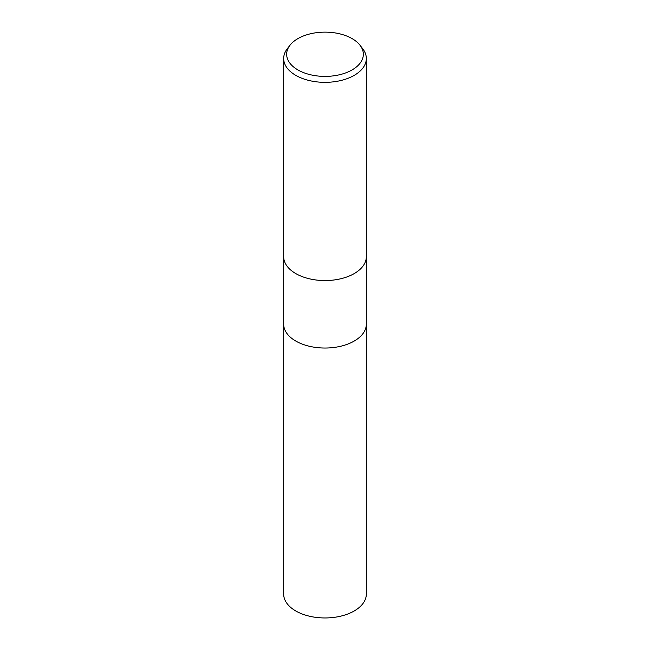 <?xml version="1.0" encoding="UTF-8"?>
<svg xmlns="http://www.w3.org/2000/svg" width="650" height="650" viewBox="0 0 650 650"><rect width="100%" height="100%" fill="white"/><g stroke="black" fill="none" stroke-linecap="round" stroke-linejoin="round"><path stroke-width="0.97" d="M283.676 256.701A41.324 23.855 180 0 0 309.189 278.744A41.324 23.855 180 0 0 354.217 273.577A41.324 23.855 180 0 0 366.324 256.701A41.324 23.855 180 0 1 354.217 273.577A41.324 23.855 180 0 1 309.189 278.744A41.324 23.855 180 0 1 283.676 256.701L283.676 58.484A41.324 23.855 180 0 1 287.276 48.75L289.998 45.232A38.342 22.133 180 0 1 297.887 38.618A38.342 22.133 180 0 1 360.002 45.232A38.342 22.133 180 0 1 352.113 69.916A38.342 22.133 180 0 1 303.257 72.499A38.342 22.133 180 0 1 289.998 45.232M283.676 324.188A41.324 23.855 180 0 0 309.189 346.223A41.324 23.855 180 0 0 354.217 341.055A41.324 23.855 180 0 0 366.324 324.188A41.324 23.855 180 0 1 354.217 341.055A41.324 23.855 180 0 1 309.189 346.223A41.324 23.855 180 0 1 283.676 324.188L283.676 256.799M360.002 45.232L362.724 48.75A41.324 23.855 180 0 1 366.324 58.484A41.324 23.855 180 0 1 354.217 75.359A41.324 23.855 180 0 1 309.189 80.527A41.324 23.855 180 0 1 283.676 58.484M366.324 324.277L366.324 594.1A41.324 23.855 180 0 1 354.217 610.967A41.324 23.855 180 0 1 309.189 616.143A41.324 23.855 180 0 1 283.676 594.1L283.676 324.277M366.324 256.701L366.324 58.484M366.324 324.188L366.324 256.799"/></g></svg>

